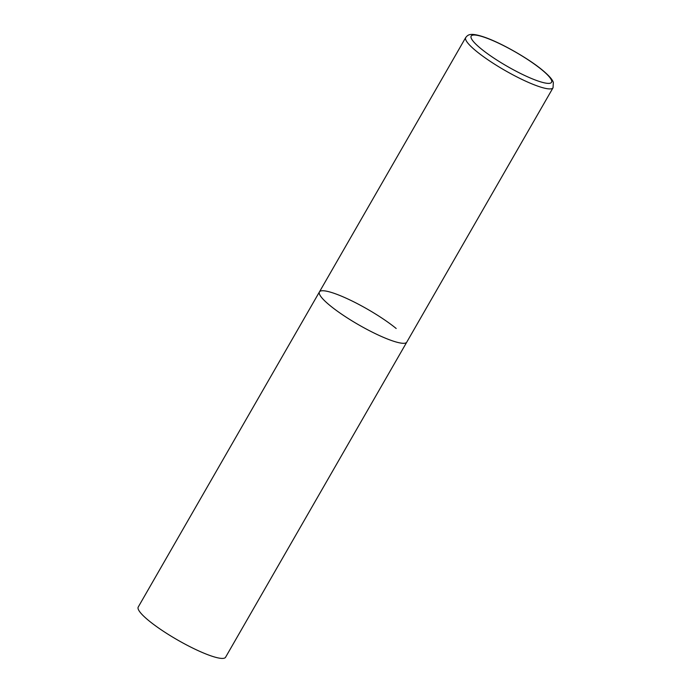 <?xml version="1.0" encoding="UTF-8"?>
<svg xmlns="http://www.w3.org/2000/svg" width="692" height="692" viewBox="0 0 692 692"><rect width="100%" height="100%" fill="white"/><g stroke="black" fill="none" stroke-linecap="round" stroke-linejoin="round"><path stroke-width="1.04" d="M391.966 340.68A50.369 8.961 29.9 0 0 406.775 342.133A50.369 8.961 -150.1 0 1 376.405 334.158A50.369 8.961 -150.1 0 1 330.032 305.561A50.369 8.961 -150.1 0 1 319.436 291.912A50.369 8.961 29.9 0 0 342.929 315.042A50.369 8.961 29.9 0 0 391.966 340.68M465.716 37.532A50.369 8.961 29.9 0 0 489.201 60.654A50.369 8.961 29.9 0 0 538.246 86.292A50.369 8.961 29.9 0 0 553.046 87.754L553.341 82.426C552.614 80.211 550.538 76.873 541.966 69.745C527.641 57.946 500.472 42.575 484.149 37.074C469.461 32.109 467.792 35.154 465.716 37.532L319.436 291.912A50.369 8.961 -150.1 0 1 349.806 299.895A50.369 8.961 -150.1 0 1 396.179 328.484M553.046 87.754L225.575 657.253A50.369 8.961 -150.1 0 1 195.205 649.269A50.369 8.961 -150.1 0 1 148.832 620.681A50.369 8.961 -150.1 0 1 138.236 607.031L319.436 291.912M537.909 80.964A46.338 8.243 29.9 0 0 541.784 69.745A46.338 8.243 29.9 0 0 484.807 37.437A46.338 8.243 29.9 0 0 480.931 48.656A46.338 8.243 29.9 0 0 537.909 80.964"/></g></svg>
